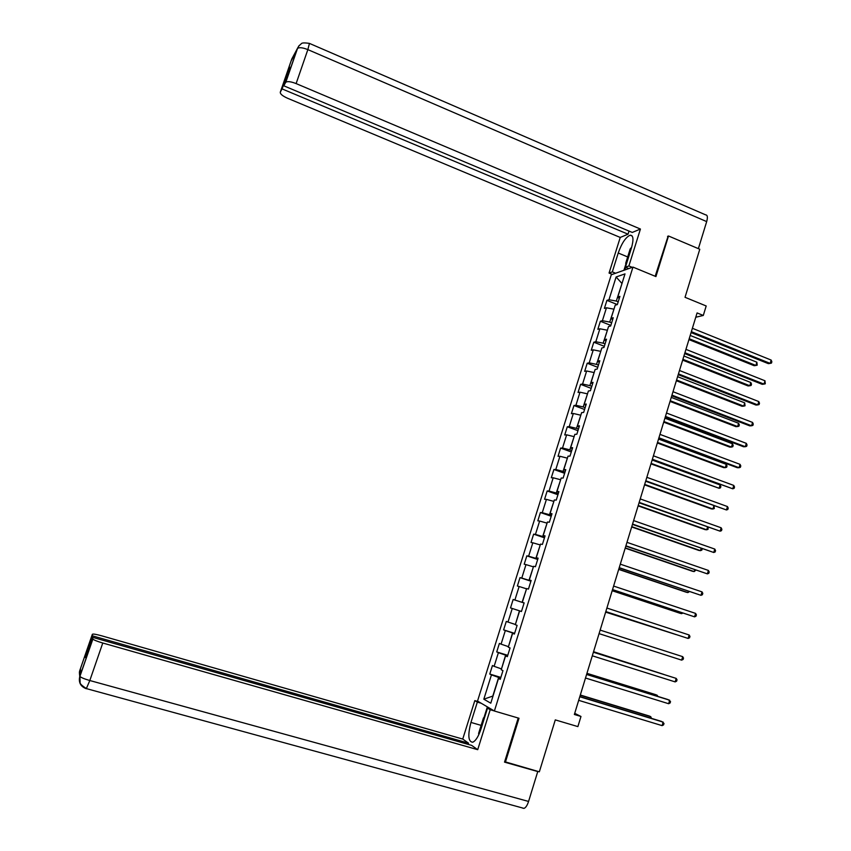 <?xml version="1.0" encoding="UTF-8"?>
<svg xmlns="http://www.w3.org/2000/svg" width="851" height="851" viewBox="0 0 851 851"><rect width="100%" height="100%" fill="white"/><g stroke="black" fill="none" stroke-linecap="round" stroke-linejoin="round"><path stroke-width="1.28" d="M611.284 274.767L477.517 701.075L494.388 711.01L632.963 267.097L611.284 274.767M504.664 761.688L539.343 771.814L555.288 719.893L577.882 726.605L580.978 716.468L574.712 713.34M632.963 267.097L655.93 276.575L668.514 235.993L667.546 236.365M668.514 235.993L699.788 249.247L685.034 297.297L706.192 305.977L703.298 315.455L697.086 312.923L574.361 714.489L580.978 716.468M500.399 678.832L498.505 678.47L500.239 679.343L502.973 670.609L501.228 669.769L505.579 655.866L507.334 656.653L510.057 647.951L508.281 647.196L512.61 633.357L514.398 634.048L517.11 625.368L515.312 624.719L519.631 610.922L521.44 611.518L519.631 610.922M498.505 678.47L490.782 703.192L483.825 699.192L491.442 674.886L489.782 674.045L500.845 677.407M521.44 611.518L524.142 602.88L522.323 602.317L526.609 588.573L528.45 589.073L531.141 580.467L529.301 579.999L533.577 566.298L535.439 566.713L538.119 558.139L536.247 557.756L540.513 544.108L542.395 544.427L545.065 535.885L543.172 535.598L547.427 522.003L549.331 522.227L552.001 513.717L550.076 513.515L554.32 499.973L556.246 500.111L558.905 491.623L556.958 491.516L561.181 478.017L563.139 478.071L565.777 469.614L563.809 469.592L568.021 456.147L570 456.115L572.627 447.69L570.638 447.754L574.829 434.35L576.84 434.233L579.457 425.84L577.446 425.989L581.616 412.639L583.648 412.427L586.265 404.065L584.222 404.299L588.381 390.992L590.434 390.705L593.041 382.365L590.977 382.695L595.126 369.44L597.2 369.057L599.795 360.75L597.71 361.164L601.838 347.953L603.944 347.485L606.529 339.209L604.423 339.709L608.539 326.539L610.656 325.997L613.231 317.753L611.103 318.327L615.199 305.211L617.347 304.584L619.911 296.361L617.762 297.031L624.996 273.894L616.113 276.979L608.976 299.733L606.912 300.371L604.401 308.392L606.455 307.785L602.412 320.699L600.37 321.252L597.838 329.305L599.881 328.773L595.817 341.73L593.796 342.208L591.264 350.282L593.275 349.846L589.211 362.845L587.201 363.239L584.669 371.344L586.658 370.983L582.573 384.024L580.595 384.333L578.042 392.471L580.01 392.194L575.914 405.278L573.957 405.512L571.393 413.682L573.34 413.48L569.223 426.617L567.298 426.766L564.724 434.957L566.649 434.84L562.522 448.02L560.607 448.083L558.033 456.306L559.937 456.274L555.788 469.507L553.905 469.486L551.31 477.741L553.193 477.794L549.033 491.07L547.172 490.963L544.576 499.239L546.427 499.377L542.257 512.706L540.417 512.515L537.811 520.823L539.64 521.046L535.449 534.417L533.63 534.141L531.024 542.481L532.832 542.789L528.62 556.203L526.833 555.841L524.205 564.213L525.992 564.607L521.769 578.074L520.004 577.627L517.376 586.02L519.131 586.509L514.898 600.019L513.153 599.487L510.515 607.912L512.249 608.486L507.994 622.049L506.281 621.421L503.622 629.878L505.334 630.538L501.069 644.154L499.377 643.43L496.718 651.919L498.399 652.674L494.123 666.333L492.452 665.525L489.782 674.045M501.494 668.918L505.6 655.153L507.611 655.77M507.441 656.302L505.579 655.866M494.123 666.333L501.313 668.854M498.399 652.674L505.6 655.153M508.451 646.654L512.536 632.942L514.547 633.57M514.451 633.857L512.61 633.357M501.069 644.154L508.27 646.6M505.334 630.538L512.536 632.942M515.387 624.474L519.461 610.816L521.461 611.454L510.515 607.912M507.994 622.049L515.206 624.421M512.249 608.486L519.461 610.816M513.153 599.487L524.099 603.008L522.11 602.327L526.535 588.818M524.12 602.912L522.323 602.317M514.898 600.019L522.11 602.327M519.131 586.509L526.354 588.764M530.981 580.956L529.003 580.308L533.407 566.851M531.077 580.659L529.301 579.999M521.769 578.074L529.003 580.308M525.992 564.607L533.226 566.787M537.843 559.022L535.864 558.362L540.247 544.959M538.013 558.49L536.247 557.756M528.62 556.203L535.864 558.362M532.832 542.789L540.066 544.895M544.672 537.172L542.693 536.502L547.065 523.142M544.917 536.396L543.172 535.598M535.449 534.417L542.693 536.502M539.64 521.046L546.885 523.088M551.469 515.398L549.501 514.717L553.863 501.409M551.788 514.376L550.076 513.515M542.257 512.706L549.501 514.717M546.427 499.377L553.682 501.345M558.256 493.697L556.288 493.006L560.639 479.751M558.639 492.442L556.958 491.516M549.033 491.07L556.288 493.006M553.193 477.794L560.458 479.687M565.011 472.071L563.054 471.38L567.383 458.168M565.479 470.592L563.809 469.592M555.788 469.507L563.054 471.38M559.937 456.274L567.202 458.104M571.744 450.53L569.798 449.828L574.106 436.659M572.276 448.807L570.638 447.754M562.522 448.02L569.798 449.828M566.649 434.84L573.925 436.595M578.446 429.064L576.51 428.351L580.808 415.235M579.063 427.106L577.446 425.989M569.223 426.617L576.51 428.351M573.34 413.48L580.627 415.171M585.137 407.672L583.201 406.948L587.477 393.875M585.818 405.491L584.222 404.299M575.914 405.278L583.201 406.948M580.01 392.194L587.307 393.811M591.796 386.354L589.871 385.62L594.136 372.6M592.551 383.939L590.977 382.695M582.573 384.024L589.871 385.62M586.658 370.983L593.955 372.536M598.434 365.111L596.508 364.366L600.763 351.399M599.253 362.473L597.71 361.164M589.211 362.845L596.508 364.366M593.275 349.846L600.593 351.325M605.05 343.942L603.136 343.187L607.369 330.262M605.944 341.081L604.423 339.709M595.817 341.73L603.136 343.187M599.881 328.773L607.199 330.199M611.635 322.848L609.731 322.093L613.954 309.211M612.603 319.763L611.103 318.327M602.412 320.699L609.731 322.093M606.455 307.785L613.784 309.136M618.209 301.828L616.305 301.063L621.943 283.66M619.241 298.52L617.762 297.031M608.976 299.733L616.305 301.063M616.113 276.979L621.985 283.521M505.398 762.188L519.014 718.265L494.388 711.01M695.778 317.242L703.298 315.455M500.643 678.056L498.633 677.439L492.803 696.075L483.825 699.192M491.442 674.886L498.633 677.439M606.912 300.371L617.347 304.562M600.37 321.252L610.837 325.401M593.796 342.208L604.306 346.314M587.201 363.239L597.753 367.292M580.595 384.333L591.168 388.354M573.957 405.512L584.573 409.48M567.298 426.766L577.946 430.68M560.607 448.083L571.298 451.955M553.905 469.486L564.628 473.305M547.172 490.963L557.926 494.739M540.417 512.515L551.214 516.238M533.63 534.141L544.47 537.811M526.833 555.841L537.704 559.469M520.004 577.627L530.907 581.201M503.622 629.878L514.621 633.335M496.718 651.919L507.749 655.334M691.086 332.571L768.357 363.654L770.166 363.388L691.363 331.667M771.155 360.069L771.857 361.771L771.463 363.09L770.166 363.388L771.155 360.069L692.395 328.295M688.938 339.602L754.167 365.707L755.911 365.462L756.879 362.207L690.204 335.443M689.204 338.741L755.911 365.462L757.199 365.164L756.879 362.207M626.315 264.363L625.676 263.331L630.165 249.003L631.687 247.173M478.826 734.636L478.613 733.402L483.464 717.925L484.772 716.904M632.25 267.352L628.889 265.959L625.432 267.193L631.474 247.875C633.814 239.45 633.378 235.216 630.155 235.195C625.74 237.152 621.762 243.088 618.23 253.024L612.316 271.894L609.061 273.065L620.241 237.44L287.595 98.269C282.426 95.929 280 93.876 280.319 92.099L282.075 88.898L628.049 234.195L620.241 237.44M628.889 265.959L640.42 229.047L632.261 232.44L283.787 85.802L285.606 82.494L297.318 48.688L291.85 58.857M629.027 231.078L628.049 234.195M615.592 273.235L612.316 271.894M612.326 274.394L609.061 273.065M628.772 268.576L625.432 267.193M640.42 229.047L296.116 83.589C291.01 81.59 287.574 81.143 285.808 82.228L285.606 82.494M309.668 43.497L705.617 214.856C707.511 214.952 707.872 217.207 706.681 221.6L698.373 248.652M283.787 85.802L290.212 67.261L282.075 88.898M668.109 236.142L655.174 276.256M288.457 70.505L289 70.739M623.932 270.288L625.964 263.789M625.687 267.31L624.857 269.958M299.031 45.688L297.371 48.507M293.499 56.049L291.744 59.123L280.319 92.099M481.123 725.382L470.954 722.425C467.656 735.19 468.252 741.795 472.73 742.242C475.741 740.859 478.507 736.445 480.996 728.977L487.517 708.138L490.197 709.723L477.709 749.678L102.769 643.016L89.812 680.523L528.567 801.451L537.758 771.549L504.526 762.134L518.206 718.031M470.954 722.425L477.337 702.107L474.815 700.618L462.742 739.062L468.529 743.168L92.493 635.846L92.334 634.314L79.675 670.854L80.483 668.567L80.622 673.981L79.792 676.396L92.865 639.069C93.961 640.08 97.269 641.399 102.769 643.016M468.146 744.38L468.529 743.168M86.089 656.227L85.483 656.057L85.568 657.717L92.631 637.335L471.656 745.38L477.709 749.678M491.516 709.319L487.517 708.138M494.229 710.915L490.197 709.723M478.709 701.767L474.815 700.618M481.251 703.266L477.337 702.107M462.742 739.062L101.663 635.803C95.961 634.24 92.844 633.75 92.334 634.314M528.567 801.451C527.28 805.386 525.758 807.695 524.014 808.386L522.695 808.142M92.631 637.335L92.791 638.92M85.483 656.057L92.493 635.846M484.038 717.478L487.357 706.862M488.08 707.298L487.793 708.223M80.558 671.482L79.76 670.673M79.717 677.215L79.675 670.875M79.877 676.205L79.93 676.385C80.983 677.545 84.281 678.917 89.812 680.523L86.302 688.725C80.547 686.523 78.377 682.417 79.792 676.407M684.661 353.59L762.188 384.322L763.985 384.109L684.917 352.75M764.985 380.78L765.294 383.79L763.985 384.109L764.985 380.78L685.949 349.367M678.215 374.674L755.996 405.055L757.784 404.906L678.46 373.897M758.784 401.566L759.496 403.225L759.103 404.555L757.784 404.906L758.784 401.566L679.492 370.504M682.662 360.133L748.103 385.96L749.827 385.758L750.805 382.503L683.917 356.026M682.906 359.335L749.827 385.758L751.125 385.439L751.518 384.141L750.805 382.503M676.364 380.737L742.019 406.278L743.731 406.129L744.71 402.853L677.609 376.685M676.588 380.003L743.731 406.129L745.04 405.789L744.71 402.853M671.747 395.843L749.784 425.872L751.561 425.766L671.971 395.13M752.561 422.426L753.284 424.064L752.89 425.394L751.561 425.766L752.561 422.426L673.013 391.715M665.259 417.086L743.551 446.754L745.316 446.711L665.461 416.426M746.316 443.35L747.05 444.967L746.646 446.307L745.316 446.711L746.316 443.35L666.503 413.012M658.748 438.393L737.296 467.71L739.051 467.72L658.919 437.808M740.051 464.348L740.795 465.944L740.391 467.295L739.051 467.72L740.051 464.348L659.972 434.372M670.045 401.417L735.913 426.659L737.615 426.564L738.594 423.287L671.269 397.406M670.258 400.736L737.615 426.564L738.923 426.202L739.317 424.883L738.594 423.287M663.706 422.16L729.786 447.115L731.477 447.073L732.456 443.775L664.918 418.203M663.897 421.543L731.477 447.073L732.796 446.679L733.19 445.36L732.456 443.775M657.344 442.977L723.637 467.635L725.307 467.646L726.297 464.348L658.536 439.073M657.515 442.424L725.307 467.646L726.648 467.231L727.041 465.912L726.297 464.348M652.206 459.785L732.764 488.804L652.366 459.253M733.764 485.421L734.519 486.995L734.115 488.346L732.764 488.804L733.764 485.421L653.419 455.817M650.962 463.869L719.127 488.293L720.116 484.974L652.143 460.008M651.111 463.37L719.127 488.293L720.478 487.846L720.871 486.527L720.116 484.974M645.643 481.251L726.446 509.962L645.792 480.783M727.467 506.558L728.222 508.121L727.818 509.472L726.446 509.962L727.467 506.558L646.845 477.326M644.547 484.836L711.276 508.887L712.925 509.004L713.851 505.909M644.686 484.4L712.925 509.004L714.276 508.536L714.074 505.983M639.069 502.792L720.116 531.184L639.186 502.388M721.137 527.78L721.903 529.311L721.488 530.673L720.116 531.184L721.137 527.78L640.25 498.92M638.122 505.866L705.064 529.62L706.702 529.79L707.5 527.131M638.239 505.494L706.702 529.79L708.064 529.301L708.16 527.365M632.453 524.407L713.766 552.49L632.559 524.078M714.787 549.076L715.553 550.586L715.148 551.959L713.766 552.49L714.787 549.076L633.623 520.589M631.676 526.971L698.831 550.427L700.458 550.65L701.128 548.427M631.772 526.663L700.458 550.65L701.83 550.129L702.224 548.81M625.825 546.097L707.383 573.872L625.91 545.831M708.404 570.436L709.191 571.936L708.787 573.308L707.383 573.872L708.404 570.436L626.974 542.342M625.198 548.15L692.576 571.298L694.193 571.585L694.724 569.798M625.272 547.906L694.193 571.585L695.831 570.181M619.177 567.862L700.99 595.328L619.23 567.67M702.011 591.881L702.809 593.349L702.394 594.732L700.99 595.328L702.011 591.881L620.305 564.16M618.698 569.404L686.31 592.243L687.906 592.583L688.299 591.243M618.762 569.223L687.906 592.583L689.416 591.626M612.497 589.711L694.565 616.847L612.539 589.583M695.597 613.401L696.395 614.847L695.98 616.23L694.565 616.847L695.597 613.401L613.614 586.062M612.188 590.732L680.013 613.263L681.598 613.656L681.864 612.773M612.22 590.615L681.598 613.656L682.864 613.103M605.795 611.635L688.119 638.452L605.816 611.571M689.15 634.984L689.959 636.42L689.555 637.803L688.119 638.452L689.15 634.984L606.891 608.039M605.646 612.135L675.396 634.367M605.667 612.082L675.875 634.527M600.157 630.102L682.693 656.653L681.651 660.131L599.072 633.644M682.693 656.653L683.513 658.068L683.098 659.451L681.651 660.131M593.392 652.238L676.205 678.396L675.162 681.896L592.296 655.802M593.402 652.185L676.205 678.396L677.034 679.789L676.619 681.183L675.162 681.896M663.44 674.3L593.551 651.706M663.897 674.449L593.53 651.77M586.594 674.46L669.694 700.224L668.652 703.724L585.509 678.024M586.637 674.332L668.099 699.586L670.535 701.586L670.109 702.979L668.652 703.724M656.908 696.118L657.163 695.246L655.632 694.639L586.945 673.322M657.897 696.426L657.163 695.246L586.903 673.449M579.786 696.756L663.163 722.116L662.121 725.637L578.691 700.341M579.839 696.554L661.589 721.425L664.003 723.456L663.589 724.861L662.121 725.637M650.345 718.01L650.749 716.67L649.239 715.999L580.318 695.012M651.483 718.35L650.749 716.67L580.254 695.203M706.681 221.6L307.849 49.613L296.116 83.589M627.676 256.938L618.23 253.024M285.808 82.228L297.531 48.401L298.818 45.965L301.339 43.699C301.85 42.784 304.552 42.678 309.445 43.401L307.849 49.613C302.775 47.592 299.339 47.199 297.531 48.401L297.318 48.688M292.478 58.421L291.808 59.006M632.24 236.067L630.155 235.195M291.446 60.357L294.106 55.389M524.014 808.386L86.568 688.661C82.153 685.821 79.994 683.832 80.111 682.683L79.93 676.385L92.865 639.069M79.856 676.651C79.292 673.407 79.281 671.46 79.813 670.833L80.494 668.865"/></g></svg>
